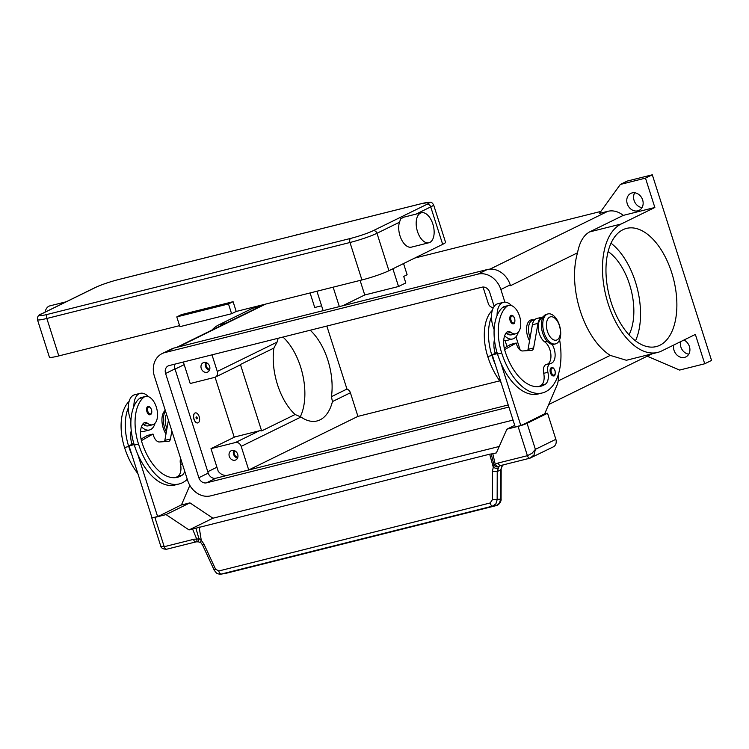 <?xml version="1.0" encoding="UTF-8"?>
<svg xmlns="http://www.w3.org/2000/svg" width="749" height="749" viewBox="0 0 749 749"><rect width="100%" height="100%" fill="white"/><g stroke="black" fill="none" stroke-linecap="round" stroke-linejoin="round"><path stroke-width="1.12" d="M510.472 285.603A20.607 17.161 63.9 0 1 510.5 285.697L510.238 284.882A20.607 17.161 -116.1 0 0 487.234 269.546L174.33 347.957A20.607 17.161 -116.1 0 0 171.484 348.997L162.102 353.603A20.607 17.161 63.9 0 1 164.939 352.564L477.853 274.153A20.607 17.161 63.9 0 1 500.856 289.488L504.892 302.156M252.263 307.436L252.535 308.298L218.848 324.823A66.942 36.476 75.9 0 0 211.911 330.094M623.252 215.394L654.851 207.482L621.164 224.007A66.942 36.476 75.9 0 0 607.046 300.096A66.942 36.476 75.9 0 0 657.688 352.423L626.379 360.269L610.257 355.391A66.942 36.476 -104.1 0 1 577.526 252.806C579.511 242.264 583.527 235.308 589.566 231.928L623.252 215.394A20.607 17.161 63.9 0 0 607.795 211.321L599.415 213.418L620.341 184.441L627.166 181.089L652.304 174.789L711.55 360.419L704.725 363.771L679.577 370.072L647.202 356.196M657.688 352.423A66.942 36.476 75.9 0 0 661.676 350.953L695.362 334.428L704.725 363.771M683.912 340.046A9.447 7.865 63.9 0 1 689.408 346.506A9.447 7.865 63.9 0 1 685.887 356.908A9.447 7.865 63.9 0 1 674.044 350.354A9.447 7.865 63.9 0 1 673.754 345.027M680.579 341.675A9.447 7.865 -116.1 0 0 680.869 347.002A9.447 7.865 -116.1 0 0 688.78 354.183M248.724 469.969L227.771 475.222A10.308 8.585 63.9 0 1 218.221 471.28L210.993 448.651L235.439 442.528A5.149 4.288 63.9 0 1 241.187 446.357L248.724 469.969L357.928 416.378L499.752 380.838M493.479 307.474A5.149 4.288 63.9 0 1 488.292 303.542L483.021 287.036M608.132 251.552A50.632 27.582 -104.1 0 1 629.553 284.414A50.632 27.582 -104.1 0 1 629.01 334.859M183.346 362.02L190.209 383.516L214.654 377.393A5.149 4.288 -116.1 0 0 215.366 377.131A5.149 4.288 -116.1 0 0 217.285 371.457L211.986 354.839M209.617 366.345A5.149 4.288 63.9 0 1 207.698 372.019A5.149 4.288 63.9 0 1 201.238 368.442A5.149 4.288 63.9 0 1 203.157 362.769A5.149 4.288 63.9 0 1 209.617 366.345M205.675 362.497A5.149 4.288 -116.1 0 0 205.507 366.345A5.149 4.288 -116.1 0 0 209.448 370.193M215.366 377.131L239.249 365.409A5.149 4.288 -116.1 0 0 240.429 364.491L273.909 348.06L277.074 342.115A50.632 27.582 -104.1 0 1 278.235 338.239M237.686 454.278A5.149 4.288 63.9 0 1 235.757 459.952A5.149 4.288 63.9 0 1 229.297 456.375A5.149 4.288 63.9 0 1 231.226 450.701A5.149 4.288 63.9 0 1 237.686 454.278M233.735 450.43A5.149 4.288 -116.1 0 0 233.566 454.278A5.149 4.288 -116.1 0 0 237.517 458.126M234.577 450.701A4.222 3.52 -116.1 0 0 234.325 454.091A4.222 3.52 -116.1 0 0 237.808 457.293M206.518 362.769A4.222 3.52 -116.1 0 0 206.256 366.158A4.222 3.52 -116.1 0 0 209.748 369.36M326.845 326.058L346.956 389.059A5.149 4.288 63.9 0 1 350.401 392.766L357.928 416.378M210.993 448.651L234.886 436.929L259.332 430.806A5.149 4.288 -116.1 0 1 261.635 430.928L240.429 364.491M346.956 389.059L331.423 396.68L332.444 401.576A50.632 27.582 -104.1 0 1 317.07 420.957A50.632 27.582 -104.1 0 1 300.976 417.015L295.115 414.506A50.632 27.582 -104.1 0 1 277.514 384.714A50.632 27.582 -104.1 0 1 273.909 348.06M300.377 416.613A50.632 27.582 75.9 0 0 300.574 366.851A50.632 27.582 75.9 0 0 282.963 337.05M310.217 330.243A50.632 27.582 -104.1 0 1 327.819 360.026A50.632 27.582 -104.1 0 1 331.423 396.68M234.231 437.247L215.085 377.253M620.341 184.441L645.479 178.14L654.851 207.482M642.642 199.955A9.447 7.865 63.9 0 1 639.112 210.357A9.447 7.865 63.9 0 1 627.269 203.803A9.447 7.865 63.9 0 1 630.789 193.401A9.447 7.865 63.9 0 1 642.642 199.955M634.721 192.783A9.447 7.865 -116.1 0 0 634.094 200.451A9.447 7.865 -116.1 0 0 642.015 207.623M652.304 174.789L645.479 178.14M529.552 340.832A13.735 7.481 -104.1 0 1 530.386 320.197A13.735 7.481 -104.1 0 1 533.943 320.095M611.147 302.334A60.931 33.199 -104.1 0 1 626.604 228.379A60.931 33.199 -104.1 0 1 671.694 272.627A60.931 33.199 -104.1 0 1 656.227 346.59A60.931 33.199 -104.1 0 1 611.147 302.334M635.489 340.842A60.931 33.199 75.9 0 0 635.367 281.727A60.931 33.199 75.9 0 0 611.025 243.228M252.535 308.298L260.306 306.35M414.749 258.059L600.857 211.424M295.115 414.506L261.635 430.928M492.29 310.432A40.624 22.133 75.9 0 0 487.739 356.524A54.958 29.941 75.9 0 0 501.072 382.589M534.477 319.963L532.811 320.375A12.883 7.022 75.9 0 0 530.123 337.621M494.143 329.513A18.894 10.289 -104.1 0 1 491.484 316.893A40.624 22.133 75.9 0 0 491.924 355.475A54.958 29.941 75.9 0 0 495.286 364.445L492.233 354.895L495.164 353.219A17.171 9.353 -104.1 0 1 494.452 339.643M552.107 344.325A12.021 6.554 -104.1 0 1 555.103 356.037A12.021 6.554 -104.1 0 1 551.058 363.312A12.021 6.554 -104.1 0 1 550.73 363.377A8.585 4.681 75.9 0 0 550.496 363.424A8.585 4.681 75.9 0 0 547.903 372.272A12.021 6.554 -104.1 0 1 545.459 384.115A48.086 26.196 -104.1 0 1 540.694 386.278A48.086 26.196 -104.1 0 1 505.116 351.356A17.171 9.353 -104.1 0 1 506.333 332.631A8.585 4.681 -104.1 0 1 507.906 331.573A8.585 4.681 -104.1 0 1 510.827 332.378A14.596 7.949 75.9 0 0 515.799 333.764A14.596 7.949 75.9 0 0 517.662 332.799A14.596 7.949 75.9 0 0 519.45 315.853A14.596 7.949 75.9 0 0 508.702 305.442L504.517 306.491A14.596 7.949 75.9 0 0 502.663 307.455A40.624 22.133 75.9 0 0 497.074 315.488A18.894 10.289 -104.1 0 1 502.345 302.736A18.894 10.289 -104.1 0 1 503.468 302.324L497.888 303.729A18.894 10.289 75.9 0 0 496.756 304.141A18.894 10.289 75.9 0 0 491.484 316.893M503.74 340.243A18.894 10.289 75.9 0 0 507.064 340.374L512.653 338.979A18.894 10.289 -104.1 0 1 504.648 335.786M518.271 332.191A18.894 10.289 -104.1 0 1 513.777 338.567A18.894 10.289 -104.1 0 1 512.653 338.979M506.034 333.024A8.585 4.681 -104.1 0 1 506.642 333.427A14.596 7.949 75.9 0 0 511.614 334.812L515.799 333.764M503.468 302.324A18.894 10.289 -104.1 0 1 511.623 305.658M508.702 305.442A14.596 7.949 75.9 0 0 506.848 306.407A40.624 22.133 75.9 0 0 501.708 353.032A54.958 29.941 75.9 0 0 542.37 392.935A54.958 29.941 75.9 0 0 559.606 339.737M551.283 367.684A4.297 2.341 -104.1 0 1 551.536 367.59C552.687 367.057 553.848 368.087 555.028 370.671C555.468 374.453 555 376.204 553.623 375.923A4.297 2.341 -104.1 0 1 550.449 372.805A4.297 2.341 -104.1 0 1 551.283 367.684M510.958 315.526A4.297 2.341 -104.1 0 1 511.211 315.432C512.363 314.898 513.524 315.928 514.703 318.512C515.143 322.295 514.675 324.045 513.299 323.765A4.297 2.341 -104.1 0 1 510.125 320.647A4.297 2.341 -104.1 0 1 510.958 315.526M547.968 313.925L546.573 314.271A15.457 8.417 75.9 0 0 545.656 314.608A15.457 8.417 75.9 0 0 542.398 332.182A15.457 8.417 75.9 0 0 554.091 344.259L555.486 343.913A15.457 8.417 75.9 0 0 556.404 343.576A15.457 8.417 75.9 0 0 559.662 326.002A15.457 8.417 75.9 0 0 547.968 313.925A15.457 8.417 75.9 0 0 547.051 314.262A15.457 8.417 75.9 0 0 543.793 331.826A15.457 8.417 75.9 0 0 555.486 343.913M549.766 317.099A12.021 6.554 75.9 0 0 547.435 331.423A12.021 6.554 75.9 0 0 557.041 339.896A12.021 6.554 75.9 0 0 559.372 325.562A12.021 6.554 75.9 0 0 549.766 317.099M497.074 315.488A40.624 22.133 75.9 0 0 497.514 354.08A54.958 29.941 75.9 0 0 500.866 363.04A54.958 29.941 75.9 0 0 538.175 393.983L542.37 392.935M546.545 364.426A8.585 4.681 75.9 0 0 546.302 364.473A8.585 4.681 75.9 0 0 543.708 373.32A12.021 6.554 -104.1 0 1 541.274 385.164A48.086 26.196 -104.1 0 1 538.559 386.643M542.688 317.904L542.585 317.932A12.883 7.022 75.9 0 0 538.316 328.652A12.883 7.022 75.9 0 0 544.804 341.947A12.021 6.554 -104.1 0 1 550.824 353.968A12.021 6.554 -104.1 0 1 547.294 364.229M504.62 349.614L516.192 343.033L510.603 344.428L504.255 348.042M496.943 352.208L495.164 353.219M516.192 343.033L516.716 344.652A8.585 4.681 75.9 0 0 522.615 350.963L531.715 350.345A5.149 2.809 75.9 0 0 531.987 350.307A5.149 2.809 75.9 0 0 533.634 347.957L537.988 323.371A13.735 7.481 -104.1 0 1 542.379 317.099L536.79 318.494A13.735 7.481 75.9 0 0 532.399 324.766L528.045 349.352A5.149 2.809 -104.1 0 1 527.633 350.626M542.379 317.099A13.735 7.481 -104.1 0 1 543.184 316.977M492.233 354.895L497.364 353.603M495.286 364.445L515.218 426.911L520.808 425.516L500.866 363.04M523.485 424.196L520.808 425.516M558.23 374.818A17.171 9.353 -104.1 0 1 557.059 385.042L544.701 413.794L524.272 424M197.811 422.913A5.149 2.809 -104.1 0 1 197.745 422.932A5.149 2.809 -104.1 0 1 193.841 418.906A5.149 2.809 -104.1 0 1 194.927 413.045A5.149 2.809 -104.1 0 1 195.236 412.933A5.149 2.809 -104.1 0 1 195.311 412.924M198.185 422.782A5.149 2.809 75.9 0 0 199.271 416.931A5.149 2.809 75.9 0 0 195.377 412.905A5.149 2.809 75.9 0 0 195.068 413.017A5.149 2.809 75.9 0 0 193.982 418.869A5.149 2.809 75.9 0 0 197.886 422.895A5.149 2.809 75.9 0 0 198.185 422.782M196.322 416.921A1.03 0.562 75.9 0 0 196.116 418.148A1.03 0.562 75.9 0 0 196.94 418.878A1.03 0.562 75.9 0 0 197.137 417.652A1.03 0.562 75.9 0 0 196.322 416.921M196.266 417.23L196.715 418.635L196.266 417.23M184.694 471.177A12.021 6.554 -104.1 0 1 182.26 475.128A48.086 26.196 -104.1 0 1 177.494 477.282A48.086 26.196 -104.1 0 1 141.917 442.369A17.171 9.353 -104.1 0 1 143.134 423.644A8.585 4.681 -104.1 0 1 144.707 422.586A8.585 4.681 -104.1 0 1 147.628 423.391A14.596 7.949 75.9 0 0 152.599 424.777A14.596 7.949 75.9 0 0 154.463 423.803A14.596 7.949 75.9 0 0 156.251 406.866A14.596 7.949 75.9 0 0 145.503 396.455A14.596 7.949 75.9 0 0 143.649 397.419A40.624 22.133 75.9 0 0 138.509 444.045A54.958 29.941 75.9 0 0 179.161 483.948A54.958 29.941 75.9 0 0 187.287 479.294M146.926 411.66A4.297 2.341 -104.1 0 1 147.759 406.538A4.297 2.341 -104.1 0 1 148.012 406.445C148.798 405.705 149.959 406.735 151.504 409.525C152.15 412.446 151.682 414.197 150.1 414.777A4.297 2.341 -104.1 0 1 146.926 411.66M145.503 396.455L141.318 397.504A14.596 7.949 75.9 0 0 139.464 398.468A40.624 22.133 75.9 0 0 133.874 406.501A40.624 22.133 75.9 0 0 134.314 445.093A54.958 29.941 75.9 0 0 137.666 454.053A54.958 29.941 75.9 0 0 174.976 484.996A54.958 29.941 75.9 0 0 177.036 484.331M142.834 424.037A8.585 4.681 -104.1 0 1 143.443 424.44A14.596 7.949 75.9 0 0 148.414 425.825L152.599 424.777M180.612 458.379A8.585 4.681 75.9 0 0 180.509 464.333A12.021 6.554 -104.1 0 1 178.075 476.177A48.086 26.196 -104.1 0 1 175.36 477.656M148.424 396.67A18.894 10.289 75.9 0 0 140.269 393.337A18.894 10.289 75.9 0 0 139.145 393.749A18.894 10.289 75.9 0 0 133.874 406.501M141.449 426.799A18.894 10.289 75.9 0 0 149.454 429.992A18.894 10.289 75.9 0 0 150.577 429.58A18.894 10.289 75.9 0 0 155.071 423.204M130.944 420.526A18.894 10.289 -104.1 0 1 128.285 407.905A18.894 10.289 -104.1 0 1 133.556 395.154A18.894 10.289 -104.1 0 1 134.689 394.742L140.269 393.337M149.454 429.992L143.864 431.387A18.894 10.289 -104.1 0 1 140.54 431.255M129.09 401.445A40.624 22.133 75.9 0 0 124.54 447.537A54.958 29.941 75.9 0 0 137.872 473.602M166.493 414.16A12.883 7.022 75.9 0 0 166.924 428.634M165.538 411.164A15.457 8.417 75.9 0 0 166.353 431.883M165.267 410.312A15.457 8.417 75.9 0 0 165.978 433.999M128.285 407.905A40.624 22.133 75.9 0 0 128.725 446.488A54.958 29.941 75.9 0 0 132.086 455.458L129.034 445.908L131.964 444.232A17.171 9.353 -104.1 0 1 131.253 430.656M137.666 454.053L157.608 516.529L160.286 515.209M161.072 515.012L181.501 504.807L189.843 485.399M220.833 574.174L492.748 506.071A3.436 1.873 -104.1 0 1 491.222 505.266A3.436 1.873 -104.1 0 1 490.164 502.972L218.783 570.981L215.534 569.156L203.868 543.933L201.275 540.366L198.859 538.465L196.809 539.299A10.308 8.585 -116.1 0 0 193.457 539.374L164.218 546.704L154.865 517.39A6.872 0.665 162.3 0 1 152.141 517.896M154.865 517.39L166.044 514.591L189.038 529.927L489.687 454.184L493.263 467.198L493.853 464.549A3.436 0.524 167.2 0 0 495.286 464.502A3.436 1.863 49.8 0 0 498.993 466.43A3.436 3.174 -141.9 0 1 493.853 464.549L491.241 453.978L489.687 454.184M499.227 446.47L212.931 518.205L189.928 502.869L166.044 514.591M189.928 502.869L180.762 505.163M160.614 545.637C161.026 548.099 163.076 549.279 166.765 549.195L166.765 549.195A3.436 1.873 75.9 0 1 165.454 548.755A3.436 1.873 75.9 0 1 164.218 546.704L160.96 546.246L160.614 545.637L151.738 517.802M212.931 518.205L189.038 529.927M134.165 444.616L129.034 445.908M171.858 430.947L170.435 438.97A5.149 2.809 -104.1 0 1 168.787 441.32A5.149 2.809 -104.1 0 1 168.516 441.358L159.415 441.976A8.585 4.681 -104.1 0 1 153.517 435.665L152.993 434.046L141.421 440.627M152.993 434.046L147.403 435.441L141.055 439.054M131.964 444.232L133.743 443.221M164.434 441.638A5.149 2.809 75.9 0 0 164.846 440.365L168.422 420.189M157.608 516.529L152.019 517.924L132.086 455.458M543.961 414.15L547.547 413.251L527.062 423.307A6.872 0.665 162.3 0 1 523.017 424.898A6.872 0.665 162.3 0 1 518.065 426.378L506.895 429.177L496.362 452.92L491.241 453.978L491.597 455.551M514.713 425.338L506.895 429.177M500.931 465.438A3.436 1.873 -104.1 0 1 500.725 465.513L529.964 458.182A3.436 1.873 -104.1 0 0 530.17 458.107L534.009 454.961L535.385 449.353L532.062 453.257L527.418 455.692L498.179 463.013A10.308 8.585 -116.1 0 0 495.286 464.502L492.823 453.81M547.547 413.251L555.861 439.307L535.385 449.353L527.062 423.307M518.065 426.378L527.418 455.692A3.436 1.873 -104.1 0 0 528.654 457.742A3.436 1.873 -104.1 0 0 529.964 458.182L553.296 446.872A6.872 5.72 -116.1 0 0 555.692 444.326A6.872 5.72 -116.1 0 0 555.861 439.307M502.635 465.026L500.697 469.838L500.613 499.255L499.368 503.356L496.213 505.612L492.748 506.071L495.913 503.815L497.149 499.705L497.233 471.533L498.993 466.43A6.872 5.72 63.9 0 1 499.976 465.784A6.872 5.72 63.9 0 1 500.585 465.532M502.495 465.063L500.697 469.838L497.233 471.533L492.402 471.627L492.327 499.798L490.164 502.972M203.868 543.933A3.436 0.637 155.2 0 0 202.633 544.954A3.436 0.637 155.2 0 0 202.614 545.113L214.28 570.335A3.436 0.637 155.2 0 0 214.298 570.373M496.475 505.538A3.436 1.873 75.9 0 1 496.315 505.594A3.436 1.873 75.9 0 1 496.213 505.612L220.899 574.165C218.783 574.146 217.285 573.762 216.405 572.985L214.28 570.335A3.436 0.637 155.2 0 1 214.289 570.186A3.436 0.637 155.2 0 1 215.534 569.156M218.783 570.981A3.436 1.873 75.9 0 0 219.841 573.275A3.436 1.873 75.9 0 0 221.367 574.071L225.346 573.491A3.436 1.873 75.9 0 0 225.458 573.472A3.436 1.873 75.9 0 0 225.458 573.462A3.436 1.873 75.9 0 0 225.561 573.434M501.652 466.833L503.262 464.876M195.873 528.017L198.859 538.465L198.541 541.892L200.844 542.66A3.436 1.339 131.9 0 1 201.275 540.366L199.131 526.996M497.926 468.528A3.436 1.077 -157.6 0 1 493.263 467.198L492.402 471.627M202.614 545.113L200.844 542.66A3.436 1.339 131.9 0 0 200.891 542.707M342.808 305.732L364.744 294.975L398.543 286.502L405.799 282.944L403.72 276.428L407.128 274.752L403.552 263.554M310.086 292.943L314.73 307.502L321.583 305.789M392.888 268.788L398.543 286.502M316.93 291.23L323.137 310.666M339.344 306.603L333.136 287.167M360.091 280.416L364.744 294.975M42.075 313.681A3.436 2.865 -116.1 0 0 41.598 313.859C38.611 314.617 37.225 316.565 37.45 319.701A20.607 2.004 -17.7 0 0 46.841 318.465L349.98 242.498A3.436 1.873 -104.1 0 1 349.746 239.952A3.436 1.873 -104.1 0 1 350.644 238.407L47.515 314.365A17.171 1.667 162.3 0 1 42.075 313.681L95.825 287.307A17.171 1.667 162.3 0 1 118.323 279.62L295.04 235.336A3.436 1.873 -104.1 0 1 295.237 235.261A3.436 1.873 -104.1 0 1 295.452 235.233M45.034 312.164A15.457 8.417 -104.1 0 1 49.827 305.882L66.221 301.772M428.915 242.751A15.457 8.417 -104.1 0 1 417.483 231.535A15.457 8.417 -104.1 0 1 421.406 212.772A15.457 8.417 -104.1 0 1 432.838 223.998A15.457 8.417 -104.1 0 1 428.915 242.751L411.454 247.133A15.457 8.417 -104.1 0 1 400.022 235.907A15.457 8.417 -104.1 0 1 399.479 222.228L400.752 218.755L403.851 217.229M442.678 244.352L430.731 206.902A20.607 2.004 -17.7 0 0 433.596 204.833L445.552 242.283A20.607 2.004 162.3 0 1 442.678 244.352L388.928 270.726A20.607 2.004 162.3 0 1 361.926 279.957L236.207 311.462L233.089 301.688L228.482 303.944L176.792 316.902L181.398 314.636L233.089 301.688M179.582 325.646L58.797 355.915A20.607 2.004 162.3 0 1 49.406 357.151L37.45 319.701M228.482 303.944L231.6 313.719L179.91 326.667L176.792 316.902M231.6 313.719L236.207 311.462M296.744 234.493L297.821 234.615M508.88 407.063L206.518 482.824A6.872 5.72 63.9 0 1 198.85 477.712L165.595 373.498A6.872 5.72 63.9 0 1 168.15 365.933A6.872 5.72 63.9 0 1 169.096 365.587L482.01 287.176A6.872 5.72 63.9 0 1 489.677 292.288L494.171 306.388M175.051 364.098A6.872 5.72 -116.1 0 0 174.976 368.892L208.231 473.106A6.872 5.72 -116.1 0 0 215.899 478.218L508.215 404.975M505.069 340.514L506.979 346.497M513.037 420.086L210.675 495.857A20.607 17.161 63.9 0 1 187.671 480.512L154.416 376.298A20.607 17.161 63.9 0 1 162.102 353.603M515.958 336.825L520.209 350.129M265.652 304.075L178.243 346.974M175.051 369.126L184.188 364.641M217.285 371.457L277.074 342.115M207.791 471.711L216.92 467.236M235.439 442.528L259.332 430.806M332.444 401.576L350.401 392.766M607.795 211.321L490.015 269.125M577.526 252.806L510.5 285.697M610.257 355.391L558.164 380.96M621.164 224.007L589.566 231.928M218.848 324.823L226.619 322.875M241.187 446.357L300.976 417.015M491.924 355.475L487.739 356.524M510.827 332.378L506.642 333.427M552.05 368.199A3.605 1.966 75.9 0 0 551.348 372.496A3.605 1.966 75.9 0 0 554.232 375.034A3.605 1.966 75.9 0 0 554.934 370.736A3.605 1.966 75.9 0 0 552.05 368.199M511.726 316.041A3.605 1.966 75.9 0 0 511.024 320.338A3.605 1.966 75.9 0 0 513.908 322.875A3.605 1.966 75.9 0 0 514.6 318.578A3.605 1.966 75.9 0 0 511.726 316.041M501.708 353.032L497.514 354.08M506.848 306.407L502.663 307.455M545.459 384.115L541.274 385.164M547.903 372.272L543.708 373.32M547.229 341.338L544.804 341.947M532.399 324.766L537.988 323.371M528.045 349.352L533.634 347.957M147.825 411.351A3.605 1.966 75.9 0 0 150.708 413.888A3.605 1.966 75.9 0 0 151.401 409.591A3.605 1.966 75.9 0 0 148.527 407.053A3.605 1.966 75.9 0 0 147.825 411.351M139.464 398.468L143.649 397.419M134.314 445.093L138.509 444.045M143.443 424.44L147.628 423.391M178.075 476.177L182.26 475.128M180.509 464.333L182.363 463.874M124.54 447.537L128.725 446.488M170.435 438.97L164.846 440.365M499.976 465.784L500.725 465.513A3.436 1.873 -104.1 0 1 499.414 465.073A3.436 1.873 -104.1 0 1 498.179 463.013M501.165 469.679L501.081 499.096L492.327 499.798M193.457 539.374A3.436 1.873 75.9 0 0 194.693 541.433A3.436 1.873 75.9 0 0 196.004 541.873L197.876 541.836A3.436 1.61 -79.3 0 1 196.809 539.299L192.587 529.047M196.004 541.873L166.765 549.195A3.436 1.873 75.9 0 0 166.961 549.12M95.825 287.307A3.436 2.865 -116.1 0 0 95.348 287.476C101.639 284.592 109.363 281.952 118.529 279.546L244.848 247.891M47.515 314.365A3.436 1.873 75.9 0 0 46.607 315.909A3.436 1.873 75.9 0 0 46.841 318.465L58.797 355.915M361.926 279.957L349.98 242.498A20.607 2.004 -17.7 0 0 376.981 233.276A3.436 2.865 -116.1 0 0 375.427 231.179A3.436 2.865 -116.1 0 0 373.142 230.72A17.171 1.667 162.3 0 1 350.644 238.407M388.928 270.726L376.981 233.276L399.479 222.228M416.013 214.12L430.731 206.902A3.436 2.865 -116.1 0 0 429.177 204.805A3.436 2.865 -116.1 0 0 426.893 204.346L373.142 230.72M295.237 235.261L421.659 203.578A3.436 1.873 75.9 0 0 421.462 203.653A17.171 1.667 162.3 0 1 426.893 204.346M295.04 235.336L421.462 203.653M165.595 373.498L174.976 368.892M198.85 477.712L208.231 473.106M206.518 482.824L215.899 478.218M164.939 352.564L174.33 347.957M500.856 289.488L510.238 284.882M477.853 274.153L487.234 269.546M264.172 304.45L176.764 347.339M651.976 353.856L548.671 404.544M550.496 363.424L546.302 364.473M179.17 483.948L174.976 484.996M501.081 499.096C501.456 500.388 499.855 504.751 496.315 505.584L224.887 573.584M491.241 454.016L491.569 455.458M197.876 541.836A3.436 3.436 0 0 0 198.541 541.892M41.598 313.859L95.348 287.476M421.406 212.772L402.934 217.397M421.659 203.578L430.254 202.249C431.143 201.921 432.257 202.782 433.596 204.833"/></g></svg>
